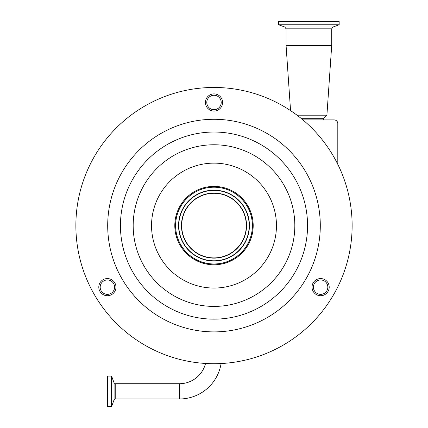 <?xml version="1.0" encoding="UTF-8"?>
<svg xmlns="http://www.w3.org/2000/svg" width="428" height="428" viewBox="0 0 428 428"><rect width="100%" height="100%" fill="white"/><g stroke="black" fill="none" stroke-linecap="round" stroke-linejoin="round"><path stroke-width="0.64" d="M179.466 398.971L179.466 383.718L115.223 383.718L115.223 398.971L179.466 398.971A42.158 42.158 0 0 0 221.089 363.538M179.466 383.718A26.905 26.905 0 0 0 205.536 363.463M323.3 119.894L323.402 118.69L301.478 118.69M323.402 118.69L326.906 115.191L297.011 115.191M352.132 225.593A138.132 138.132 0 0 0 214 87.462A138.132 138.132 0 0 0 75.868 225.593A138.132 138.132 0 0 0 214 363.72A138.132 138.132 0 0 0 352.132 225.593M331.711 45.422L286.07 45.422L286.07 28.82L331.711 28.82L331.711 45.422L326.906 115.191M312.039 287.151A8.581 8.581 0 0 0 320.62 295.727A8.581 8.581 0 0 0 329.202 287.151A8.581 8.581 0 0 0 320.62 278.569A8.581 8.581 0 0 0 312.039 287.151M98.798 287.151A8.581 8.581 0 0 0 107.38 295.727A8.581 8.581 0 0 0 115.961 287.151A8.581 8.581 0 0 0 107.38 278.569A8.581 8.581 0 0 0 98.798 287.151M205.419 102.474A8.581 8.581 0 0 0 214 111.055A8.581 8.581 0 0 0 222.581 102.474A8.581 8.581 0 0 0 214 93.898A8.581 8.581 0 0 0 205.419 102.474M107.701 225.593A106.299 106.299 0 0 0 214 331.893A106.299 106.299 0 0 0 320.299 225.593A106.299 106.299 0 0 0 214 119.289A106.299 106.299 0 0 0 107.701 225.593M339.158 24.765L278.623 24.765L278.623 21.4L339.158 21.4L339.158 24.765L332.973 27.012L284.802 27.012L286.07 28.82M320.62 294.357A7.206 7.206 0 0 0 327.827 287.151A7.206 7.206 0 0 0 320.62 279.944A7.206 7.206 0 0 0 313.414 287.151A7.206 7.206 0 0 0 320.62 294.357M107.38 294.357A7.206 7.206 0 0 0 114.586 287.151A7.206 7.206 0 0 0 107.38 279.944A7.206 7.206 0 0 0 100.173 287.151A7.206 7.206 0 0 0 107.38 294.357M214 109.68A7.206 7.206 0 0 0 221.206 102.474A7.206 7.206 0 0 0 214 95.267A7.206 7.206 0 0 0 206.794 102.474A7.206 7.206 0 0 0 214 109.68M253.199 225.593A39.199 39.199 0 0 1 214 264.788A39.199 39.199 0 0 1 174.801 225.593A39.199 39.199 0 0 1 214 186.394A39.199 39.199 0 0 1 253.199 225.593M252.434 225.593A38.434 38.434 0 0 0 214 187.154A38.434 38.434 0 0 0 175.566 225.593A38.434 38.434 0 0 0 214 264.028A38.434 38.434 0 0 0 252.434 225.593M107.374 406.6L107.374 376.089L107.219 406.445L111.644 406.498L111.644 376.196L114.094 382.926L114.094 399.763L111.644 406.498M252.376 225.593A38.376 38.376 0 0 0 214 187.213A38.376 38.376 0 0 0 175.624 225.593A38.376 38.376 0 0 0 214 263.969A38.376 38.376 0 0 0 252.376 225.593M178.567 225.593A35.433 35.433 0 0 0 214 261.021A35.433 35.433 0 0 0 249.433 225.593A35.433 35.433 0 0 0 214 190.16A35.433 35.433 0 0 0 178.567 225.593M246.314 225.593A32.314 32.314 0 0 0 214 193.279A32.314 32.314 0 0 0 181.686 225.593A32.314 32.314 0 0 0 214 257.902A32.314 32.314 0 0 0 246.314 225.593M302.922 119.894L334.198 119.894C336.376 120.124 337.574 121.322 337.804 123.494L337.804 164.336M120.439 225.593A93.561 93.561 0 0 0 214 319.149A93.561 93.561 0 0 0 307.561 225.593A93.561 93.561 0 0 0 214 132.033A93.561 93.561 0 0 0 120.439 225.593M133.183 225.593A80.817 80.817 0 0 0 214 306.411A80.817 80.817 0 0 0 294.817 225.593A80.817 80.817 0 0 0 214 144.771A80.817 80.817 0 0 0 133.183 225.593M151.544 225.593A62.456 62.456 0 0 0 214 288.049A62.456 62.456 0 0 0 276.456 225.593A62.456 62.456 0 0 0 214 163.132A62.456 62.456 0 0 0 151.544 225.593M107.374 376.089L111.494 376.089L111.494 406.6M178.797 225.593A35.203 35.203 0 0 0 214 260.796A35.203 35.203 0 0 0 249.203 225.593A35.203 35.203 0 0 0 214 190.385A35.203 35.203 0 0 0 178.797 225.593M181.461 225.593A32.539 32.539 0 0 0 214 258.132A32.539 32.539 0 0 0 246.539 225.593A32.539 32.539 0 0 0 214 193.049A32.539 32.539 0 0 0 181.461 225.593M115.223 398.971L114.094 399.763M284.802 27.012L278.623 24.765M114.094 382.926L115.223 383.718M332.973 27.012L331.711 28.82M290.559 110.617L286.07 45.422"/></g></svg>
